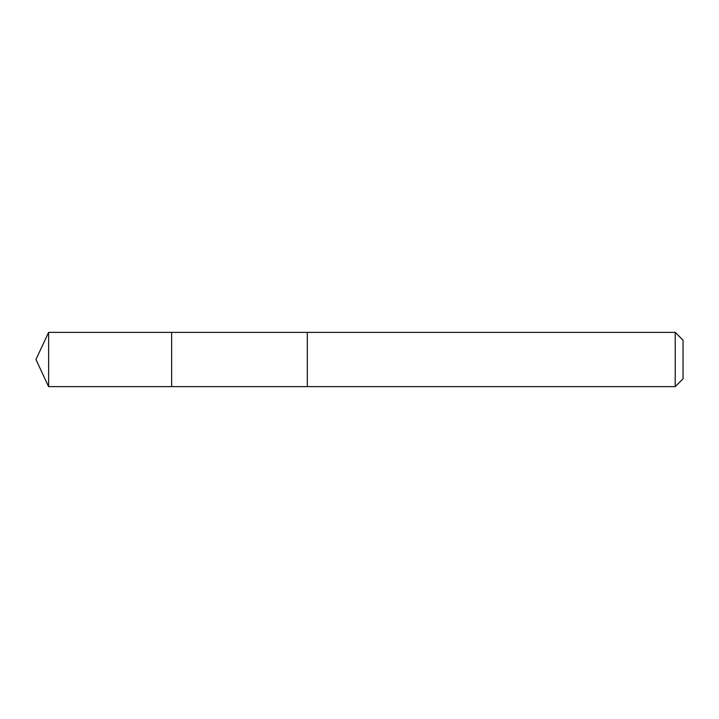 <?xml version="1.0" encoding="UTF-8"?>
<svg xmlns="http://www.w3.org/2000/svg" width="719" height="719" viewBox="0 0 719 719"><rect width="100%" height="100%" fill="white"/><g stroke="black" fill="none" stroke-linecap="round" stroke-linejoin="round"><path stroke-width="0.54" stroke-dasharray="3.6 2.7" d="M171.634 332.367L171.634 386.633L171.634 332.367M48.604 386.633L48.604 332.367M675.213 386.633L675.213 332.367M683.05 378.805L683.05 340.195"/><path stroke-width="1.08" d="M171.634 359.868L171.634 332.367L48.604 332.367L48.604 386.633L171.634 386.633L171.634 332.367L307.319 332.376L307.319 386.624L171.634 386.633L171.634 359.868M307.319 332.367L307.319 386.633L675.213 386.633L675.213 332.367L307.319 332.367M675.213 332.367L683.05 340.195L683.05 378.805L675.213 386.633M171.634 386.633L48.604 386.633L35.95 359.5L48.604 386.633M35.95 359.5L48.604 332.367"/></g></svg>
